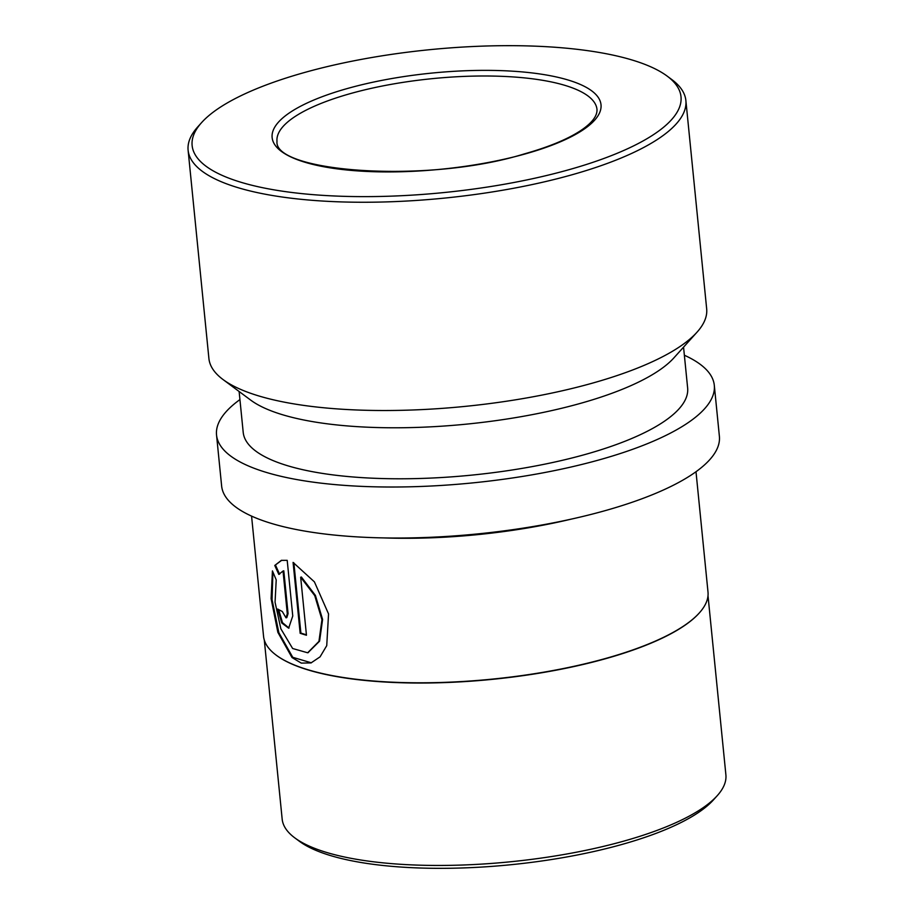 <?xml version="1.0" encoding="UTF-8"?>
<svg xmlns="http://www.w3.org/2000/svg" width="914" height="914" viewBox="0 0 914 914"><rect width="100%" height="100%" fill="white"/><g stroke="black" fill="none" stroke-linecap="round" stroke-linejoin="round"><path stroke-width="1.37" d="M708.007 595.711L725.887 774.798A222.959 65.157 174.3 0 1 717.25 795.671L713.4 799.944A218.492 63.854 174.3 0 1 621.337 844.627A218.492 63.854 174.3 0 1 299.369 841.268L294.754 837.841A222.959 65.157 174.3 0 1 282.163 819.093L264.295 639.994M717.25 795.671A222.959 65.157 174.3 0 1 623.302 841.257A222.959 65.157 174.3 0 1 294.754 837.841M699.199 613.077A222.959 65.157 174.3 0 1 699.039 613.248A222.959 65.157 174.3 0 1 605.102 658.834A222.959 65.157 174.3 0 1 276.542 655.418A222.959 65.157 174.3 0 1 276.359 655.281M696 471.738L707.996 591.998A223.324 65.26 174.3 0 1 699.347 612.906A223.324 65.26 174.3 0 1 605.251 658.571A223.324 65.26 174.3 0 1 276.177 655.144A223.324 65.26 174.3 0 1 263.563 636.361L251.567 516.102M272.429 570.896L271.104 598.636L277.856 632.328L292 657.532L301.3 663.107L311.034 662.913L320.071 656.846L326.732 645.661L328.549 613.934L314.427 581.887L293.086 562.407L300.158 633.288A223.324 65.26 174.3 0 0 306.464 635.241L300.672 577.237L314.747 595.631L321.957 619.692L318.94 641.377L307.664 652.779L292.64 648.506L280.861 628.809L275.057 602.235L276.222 579.887L272.429 570.896M278.793 574.392L283.032 571.022L287.293 613.785L286.025 617.818L282.277 611.477A223.324 65.26 174.3 0 1 277.719 609.055L281.752 622.982L288.653 628.169L292.754 615.979L287.202 560.339L281.341 560.362L274.771 565.458L278.793 574.392M571.17 519.141A223.324 65.26 174.3 0 1 383.297 537.9M684.369 355.238A250.116 73.097 174.3 0 1 714.302 385.32A250.116 73.097 174.3 0 1 599.23 459.879A250.116 73.097 174.3 0 1 348.874 485.677A250.116 73.097 174.3 0 1 216.538 435.007A250.116 73.097 174.3 0 1 239.936 399.589M714.302 385.32L719.387 436.332A250.116 73.097 174.3 0 1 604.314 510.88A250.116 73.097 174.3 0 1 353.958 536.689A250.116 73.097 174.3 0 1 221.634 486.008L216.538 435.007M667.14 76.09L671.756 79.518A250.116 73.097 174.3 0 1 685.877 100.551L706.671 308.818A250.116 73.097 174.3 0 1 696.982 332.228L673.892 357.888A223.324 65.26 174.3 0 1 579.796 403.554A223.324 65.26 174.3 0 1 250.722 400.126L223.027 379.538A250.116 73.097 174.3 0 1 208.906 358.505L188.113 150.239A250.116 73.097 174.3 0 1 197.801 126.829L201.651 122.545A245.649 71.783 174.3 0 1 305.15 72.32A245.649 71.783 174.3 0 1 667.14 76.09A245.649 71.783 174.3 0 1 567.994 169.97A245.649 71.783 174.3 0 1 290.058 192.248A245.649 71.783 174.3 0 1 201.651 122.545M683.558 347.149L687.636 387.982A223.324 65.26 174.3 0 1 584.891 454.555A223.324 65.26 174.3 0 1 361.361 477.588A223.324 65.26 174.3 0 1 243.204 432.345L239.125 391.512M696.982 332.228A250.116 73.097 174.3 0 1 591.598 383.377A250.116 73.097 174.3 0 1 223.027 379.538M685.877 100.551A250.116 73.097 174.3 0 1 570.804 175.111A250.116 73.097 174.3 0 1 320.448 200.909A250.116 73.097 174.3 0 1 188.113 150.239M286.025 617.818L286.802 617.624L288.07 613.58L283.797 570.816L283.032 571.022M278.644 609.581L282.483 622.663L289.03 628.044M281.74 560.271L274.771 565.458M275.571 565.275L279.593 574.209M272.92 572.084L272.041 599.607L278.85 632.671L292.754 657.315L311.366 662.81M293.874 562.841L300.889 633.071L300.158 633.288M306.418 634.796A222.422 64.997 174.3 0 1 300.889 633.071M308.007 652.676L319.58 641.16L322.596 619.475L315.41 595.402L301.38 577.008L300.672 577.237M276.999 141.362A160.795 46.991 174.3 0 1 350.976 93.434A160.795 46.991 174.3 0 1 511.92 76.856A160.795 46.991 174.3 0 1 596.991 109.429C597.356 116.078 591.826 123.207 580.401 130.793C567.274 139.362 548.549 147.074 524.202 153.94C426.815 184.16 273.446 171.923 276.999 141.362M524.979 153.998A165.251 48.293 174.3 0 1 297.838 159.87A165.251 48.293 174.3 0 1 348.165 88.292A165.251 48.293 174.3 0 1 575.306 82.42A165.251 48.293 174.3 0 1 524.979 153.998M288.07 613.58L287.293 613.785M308.338 652.573L307.664 652.779"/></g></svg>
